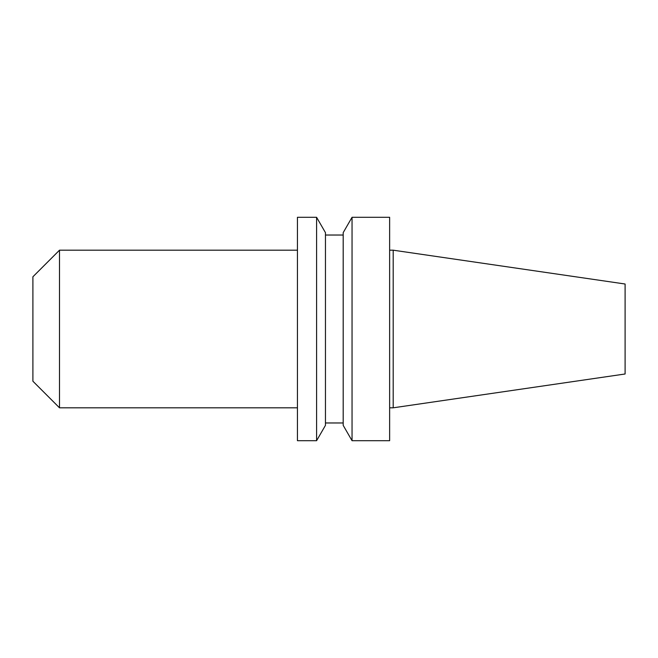 <?xml version="1.0" encoding="UTF-8"?>
<svg xmlns="http://www.w3.org/2000/svg" width="658" height="658" viewBox="0 0 658 658"><rect width="100%" height="100%" fill="white"/><g stroke="black" fill="none" stroke-linecap="round" stroke-linejoin="round"><path stroke-width="0.99" d="M59.5 407.812L59.5 250.188L32.9 276.779L32.9 381.221L59.5 407.812L297.441 407.812M393.188 407.812L625.1 373.991L625.1 284.009L393.188 250.188L393.188 407.812L389.635 407.812M352.046 329L352.046 440.704L389.635 440.704L389.635 217.296L352.046 217.296L352.046 329M352.046 217.296L343.188 232.652L343.188 425.348L352.046 440.704M316.588 217.296L325.455 232.652L325.455 425.348L316.588 440.704L316.588 217.296L297.441 217.296L297.441 440.704L316.588 440.704M325.455 422.971L343.188 422.971M325.455 235.029L343.188 235.029M389.635 250.188L393.188 250.188M59.5 250.188L297.441 250.188"/></g></svg>
